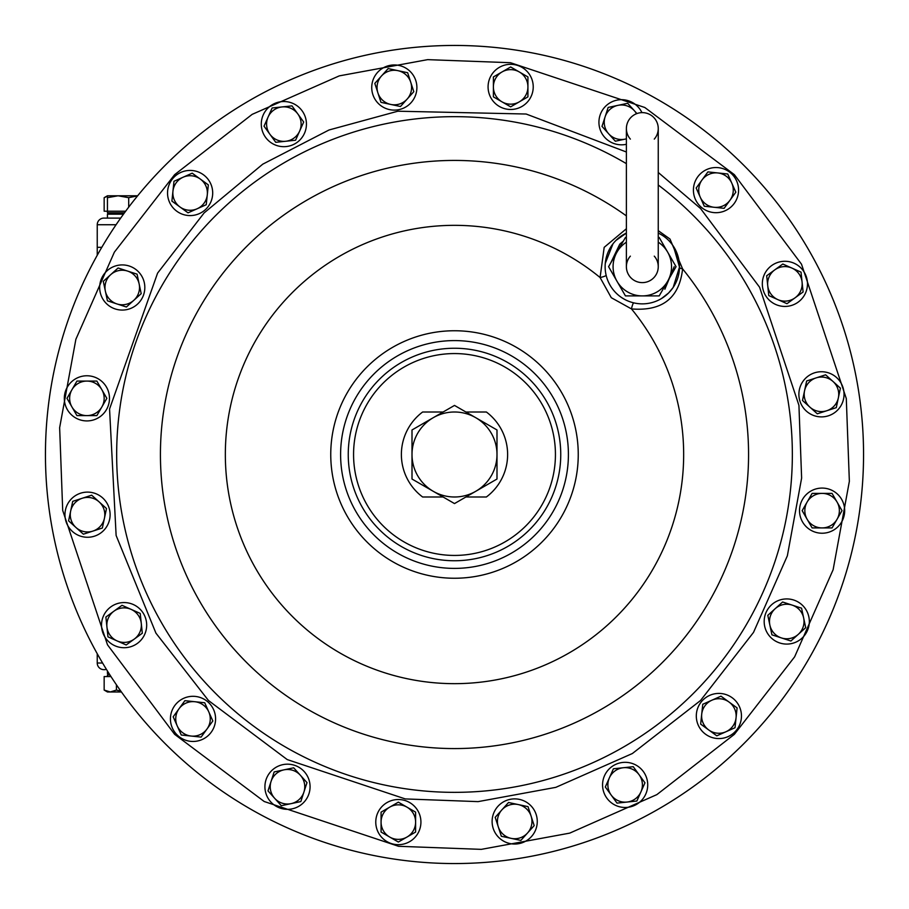 <?xml version="1.0" encoding="UTF-8"?>
<svg xmlns="http://www.w3.org/2000/svg" width="909" height="909" viewBox="0 0 909 909"><rect width="100%" height="100%" fill="white"/><g stroke="black" fill="none" stroke-linecap="round" stroke-linejoin="round"><path stroke-width="1.36" d="M784.899 261.281A22.577 22.577 0 0 1 807.476 283.858A22.577 22.577 0 0 1 784.899 306.435A22.577 22.577 0 0 1 762.321 283.858A22.577 22.577 0 0 1 784.899 261.281M287.494 764.174A22.577 22.577 0 0 1 310.071 786.751A22.577 22.577 0 0 1 287.494 809.328A22.577 22.577 0 0 1 264.917 786.751A22.577 22.577 0 0 1 287.494 764.174M113.955 611.166A17.26 17.26 0 0 1 131.123 609.371L122.011 605.314L105.887 617.029L107.966 636.857L126.181 644.97L142.315 633.243L140.225 613.416L131.123 609.371A17.26 17.26 0 0 1 134.248 639.107A17.26 17.26 0 0 1 106.932 626.937A17.26 17.26 0 0 1 113.955 611.166M626.381 237.465L625.449 237.465L608.587 266.678L625.449 295.902L659.184 295.902L676.057 266.678L667.626 252.077A29.213 29.213 0 0 1 642.322 295.902A29.213 29.213 0 0 1 626.381 242.192M626.381 128.555L626.381 266.678A15.942 15.942 0 0 1 630.369 256.145A15.942 15.942 0 0 0 642.322 282.619A15.942 15.942 0 0 0 654.275 256.145A15.942 15.942 0 0 1 658.252 266.678L658.252 128.555A15.942 15.942 0 0 0 642.322 112.625A15.942 15.942 0 0 0 630.369 139.1M658.252 242.192A29.213 29.213 0 0 1 667.626 252.077L659.184 237.465L658.252 237.465M822.1 488.076A22.577 22.577 0 0 1 844.677 510.653A22.577 22.577 0 0 1 822.1 533.231A22.577 22.577 0 0 1 799.522 510.653A22.577 22.577 0 0 1 822.1 488.076M433.252 417.697A42.496 42.496 0 0 1 496.996 454.5A42.496 42.496 0 0 1 433.252 491.303A42.496 42.496 0 0 1 433.252 417.697L412.004 429.968L412.004 479.032L454.5 503.575L496.996 479.032L496.996 429.968L454.5 405.425L433.252 417.697M183.095 177.232A17.26 17.26 0 0 1 200.264 179.028L192.197 173.176L173.983 181.277L171.903 201.105L188.027 212.831L206.241 204.718L208.331 184.891L200.264 179.028A17.26 17.26 0 0 1 197.139 208.775A17.26 17.26 0 0 1 172.949 191.197A17.26 17.26 0 0 1 183.095 177.232M107.444 674.967L107.444 676.557L107.444 674.967L109.944 674.967L107.444 674.967M120.863 691.158L116.432 690.067L110.296 691.965L107.444 691.965L104.16 690.067L110.296 691.965L118.068 691.965M774.752 269.893A17.26 17.26 0 0 1 791.921 268.087L782.819 264.03L766.685 275.757L768.775 295.584L786.989 303.686L803.113 291.971L801.034 272.143L791.921 268.087A17.26 17.26 0 0 1 795.045 297.834A17.26 17.26 0 0 1 767.73 285.665A17.26 17.26 0 0 1 774.752 269.893M416.89 87.537A22.577 22.577 0 0 1 394.313 110.114A22.577 22.577 0 0 1 371.736 87.537A22.577 22.577 0 0 1 394.313 64.959A22.577 22.577 0 0 1 416.89 87.537M420.924 822.1A22.577 22.577 0 0 1 398.347 844.677A22.577 22.577 0 0 1 375.769 822.1A22.577 22.577 0 0 1 398.347 799.522A22.577 22.577 0 0 1 420.924 822.1M82.208 498.268A17.26 17.26 0 0 1 99.092 501.859L91.684 495.189L72.72 501.348L68.584 520.846L83.389 534.185L102.353 528.027L106.501 508.529L99.092 501.859A17.26 17.26 0 0 1 92.877 531.106A17.26 17.26 0 0 1 70.652 511.097A17.26 17.26 0 0 1 82.208 498.268M165.256 743.744A409.05 409.05 0 0 0 832.417 611.041A409.05 409.05 0 0 0 454.5 45.45A409.05 409.05 0 0 0 165.256 743.744A409.05 409.05 0 0 0 863.55 454.5M454.5 863.55A409.05 409.05 0 0 0 743.744 165.256A409.05 409.05 0 0 0 45.45 454.5M533.231 86.9A22.577 22.577 0 0 1 510.653 109.478A22.577 22.577 0 0 1 488.076 86.9A22.577 22.577 0 0 1 510.653 64.323A22.577 22.577 0 0 1 533.231 86.9M121.431 691.965L110.296 691.965L104.16 690.067L104.16 676.557L110.966 676.557M116.432 690.067L116.432 684.784M193.003 696.305A22.577 22.577 0 0 1 215.581 718.883A22.577 22.577 0 0 1 193.003 741.46A22.577 22.577 0 0 1 170.426 718.883A22.577 22.577 0 0 1 193.003 696.305M731.768 183.095A17.26 17.26 0 0 1 729.972 200.264L735.824 192.197L727.723 173.983L707.895 171.903L696.169 188.027L704.282 206.241L724.109 208.331L729.972 200.264A17.26 17.26 0 0 1 700.225 197.139A17.26 17.26 0 0 1 717.803 172.949A17.26 17.26 0 0 1 731.768 183.095M110.693 274.666A17.26 17.26 0 0 1 127.578 271.075L118.102 267.996L103.285 281.335L107.432 300.834L126.385 307.003L141.202 293.664L137.066 274.154L127.578 271.075A17.26 17.26 0 0 1 133.793 300.334A17.26 17.26 0 0 1 105.353 291.085A17.26 17.26 0 0 1 110.693 274.666M531.106 816.123A17.26 17.26 0 0 1 527.515 833.019L534.185 825.611L528.027 806.647L508.529 802.499L495.189 817.316L501.348 836.28L520.846 840.416L527.515 833.019A17.26 17.26 0 0 1 498.268 826.792A17.26 17.26 0 0 1 518.278 804.567A17.26 17.26 0 0 1 531.106 816.123M124.499 212.786L107.444 212.786L107.444 211.195L104.16 211.195L104.16 197.685L107.444 196.219M125.681 211.195L107.444 211.195L107.444 197.685L118.068 195.787L128.703 197.685L128.703 207.161M137.657 195.787L107.444 195.787L107.444 197.685M128.703 197.685L137.611 195.844M636.914 113.568L634.334 110.693A17.26 17.26 0 0 1 636.516 113.716M634.334 110.693L627.664 103.285L608.166 107.432L601.997 126.385L615.336 141.202L625.097 139.134A17.26 17.26 0 0 1 605.087 116.909A17.26 17.26 0 0 1 634.334 110.693M626.381 138.804A17.26 17.26 0 0 1 625.097 139.134M821.463 371.736A22.577 22.577 0 0 1 844.041 394.313A22.577 22.577 0 0 1 821.463 416.89A22.577 22.577 0 0 1 798.886 394.313A22.577 22.577 0 0 1 821.463 371.736M208.775 711.861A17.26 17.26 0 0 1 206.968 729.029L212.831 720.973L204.718 702.759L184.891 700.669L173.176 716.803L181.277 735.017L201.105 737.097L206.968 729.029A17.26 17.26 0 0 1 177.232 725.905A17.26 17.26 0 0 1 194.799 701.714A17.26 17.26 0 0 1 208.775 711.861M626.381 144.292A22.577 22.577 0 0 1 598.929 122.249A22.577 22.577 0 0 1 641.924 112.625M715.997 167.54A22.577 22.577 0 0 1 738.574 190.117A22.577 22.577 0 0 1 715.997 212.695A22.577 22.577 0 0 1 693.419 190.117A22.577 22.577 0 0 1 715.997 167.54M297.834 113.955A17.26 17.26 0 0 1 299.629 131.123L303.686 122.011L291.971 105.887L272.143 107.966L264.03 126.181L275.757 142.315L295.584 140.225L299.629 131.123A17.26 17.26 0 0 1 269.893 134.248A17.26 17.26 0 0 1 282.063 106.932A17.26 17.26 0 0 1 297.834 113.955M86.9 381.076L76.935 381.076L66.971 398.347L76.935 415.606L96.865 415.606L106.842 398.347L96.865 381.076L86.9 381.076A17.26 17.26 0 0 1 101.853 406.971A17.26 17.26 0 0 1 71.947 406.971A17.26 17.26 0 0 1 86.9 381.076M124.101 602.565A22.577 22.577 0 0 1 146.679 625.142A22.577 22.577 0 0 1 124.101 647.719A22.577 22.577 0 0 1 101.524 625.142A22.577 22.577 0 0 1 124.101 602.565M822.1 527.924L832.065 527.924L842.029 510.653L832.065 493.394L812.135 493.394L802.158 510.653L812.135 527.924L822.1 527.924A17.26 17.26 0 0 1 807.147 502.029A17.26 17.26 0 0 1 837.053 502.029A17.26 17.26 0 0 1 822.1 527.924M410.732 82.208A17.26 17.26 0 0 1 407.141 99.092L413.811 91.684L407.652 72.72L388.154 68.584L374.815 83.389L380.973 102.353L400.471 106.501L407.141 99.092A17.26 17.26 0 0 1 377.894 92.877A17.26 17.26 0 0 1 397.903 70.652A17.26 17.26 0 0 1 410.732 82.208M537.264 821.463A22.577 22.577 0 0 1 514.687 844.041A22.577 22.577 0 0 1 492.11 821.463A22.577 22.577 0 0 1 514.687 798.886A22.577 22.577 0 0 1 537.264 821.463M527.924 86.9L527.924 76.935L510.653 66.971L493.394 76.935L493.394 96.865L510.653 106.842L527.924 96.865L527.924 86.9A17.26 17.26 0 0 1 502.029 101.853A17.26 17.26 0 0 1 502.029 71.947A17.26 17.26 0 0 1 527.924 86.9M626.381 266.678A15.942 15.942 0 0 0 642.322 282.619A15.942 15.942 0 0 0 658.252 266.678M654.275 139.1A15.942 15.942 0 0 0 658.252 128.555M122.249 264.917A22.577 22.577 0 0 1 144.826 287.494A22.577 22.577 0 0 1 122.249 310.071A22.577 22.577 0 0 1 99.672 287.494A22.577 22.577 0 0 1 122.249 264.917M353.567 454.5A100.933 100.933 0 0 0 454.5 555.433A100.933 100.933 0 0 0 555.433 454.5A100.933 100.933 0 0 0 454.5 353.567A100.933 100.933 0 0 0 353.567 454.5M465.885 412.004L486.372 412.004A53.12 53.12 0 0 1 486.372 496.996L465.885 496.996M443.115 412.004L422.628 412.004A53.12 53.12 0 0 0 422.628 496.996L443.115 496.996M212.695 193.003A22.577 22.577 0 0 1 190.117 215.581A22.577 22.577 0 0 1 167.54 193.003A22.577 22.577 0 0 1 190.117 170.426A22.577 22.577 0 0 1 212.695 193.003M107.444 673.603L107.444 671.012L107.444 673.603L109.319 673.978M86.9 375.769A22.577 22.577 0 0 1 109.478 398.347A22.577 22.577 0 0 1 86.9 420.924A22.577 22.577 0 0 1 64.323 398.347A22.577 22.577 0 0 1 86.9 375.769M647.719 784.899A22.577 22.577 0 0 1 625.142 807.476A22.577 22.577 0 0 1 602.565 784.899A22.577 22.577 0 0 1 625.142 762.321A22.577 22.577 0 0 1 647.719 784.899M87.537 492.11A22.577 22.577 0 0 1 110.114 514.687A22.577 22.577 0 0 1 87.537 537.264A22.577 22.577 0 0 1 64.959 514.687A22.577 22.577 0 0 1 87.537 492.11M107.444 214.149L107.444 218.103L107.444 214.149L114.227 212.786L107.444 214.149L123.51 214.149M103.887 218.103L120.681 218.103L103.887 218.103A6.636 6.636 0 0 0 97.24 224.739L97.24 247.316L101.797 247.316L97.24 247.316L97.24 224.739L116.068 224.739M658.252 230.67L669.978 239.022L682.602 268.905C679.307 298.118 662.263 311.457 631.471 308.912L611.291 297.709L600.088 277.529L604.178 247.339L626.381 228.761M661.525 298.527L668.615 292.971A37.189 37.189 0 0 1 607.962 280.915A37.189 37.189 0 0 1 626.381 233.079L616.029 240.385A37.189 37.189 0 0 1 626.381 233.079M673.183 287.426L679.5 267.053L673.501 246.419M673.239 246.021L672.217 244.578M662.809 235.647L661.013 234.533M668.615 292.971A37.189 37.189 0 0 0 658.252 233.079A37.189 37.189 0 0 1 668.615 292.971L673.092 287.562M454.5 348.249A106.251 106.251 0 0 1 560.751 454.5A106.251 106.251 0 0 1 454.5 560.751A106.251 106.251 0 0 1 348.249 454.5A106.251 106.251 0 0 1 454.5 348.249M626.381 215.887A294.073 294.073 0 0 0 230.5 263.974A294.073 294.073 0 0 0 246.555 662.445A294.073 294.073 0 0 0 651.526 672.808A294.073 294.073 0 0 0 682.602 268.905A5.318 2 0.6 0 1 679.5 267.053M606.133 275.245A5.318 0.852 -13.3 0 1 600.088 277.529A229.159 229.159 0 0 0 225.341 454.5A229.159 229.159 0 0 0 542.196 666.217A229.159 229.159 0 0 0 631.471 308.912A5.318 0.852 103.3 0 1 633.755 302.867M612.973 243.839L605.28 263.349M608.598 282.347L609.837 284.79M621.836 297.72L624.256 299.186M741.46 715.997A22.577 22.577 0 0 1 718.883 738.574A22.577 22.577 0 0 1 696.305 715.997A22.577 22.577 0 0 1 718.883 693.419A22.577 22.577 0 0 1 741.46 715.997M816.123 377.894A17.26 17.26 0 0 1 833.019 381.485L825.611 374.815L806.647 380.973L802.499 400.471L817.316 413.811L836.28 407.652L840.416 388.154L833.019 381.485A17.26 17.26 0 0 1 826.792 410.732A17.26 17.26 0 0 1 804.567 390.722A17.26 17.26 0 0 1 816.123 377.894M809.328 621.506A22.577 22.577 0 0 1 786.751 644.083A22.577 22.577 0 0 1 764.174 621.506A22.577 22.577 0 0 1 786.751 598.929A22.577 22.577 0 0 1 809.328 621.506M300.334 775.207A17.26 17.26 0 0 1 303.913 792.091L307.003 782.615L293.664 767.798L274.154 771.934L267.996 790.898L281.335 805.715L300.834 801.568L303.913 792.091A17.26 17.26 0 0 1 274.666 798.307A17.26 17.26 0 0 1 283.903 769.866A17.26 17.26 0 0 1 300.334 775.207M381.076 822.1L381.076 832.065L398.347 842.029L415.606 832.065L415.606 812.135L398.347 802.158L381.076 812.135L381.076 822.1A17.26 17.26 0 0 1 406.971 807.147A17.26 17.26 0 0 1 406.971 837.053A17.26 17.26 0 0 1 381.076 822.1M711.861 700.225A17.26 17.26 0 0 1 729.029 702.032L720.973 696.169L702.759 704.282L700.669 724.109L716.803 735.824L735.017 727.723L737.097 707.895L729.029 702.032A17.26 17.26 0 0 1 725.905 731.768A17.26 17.26 0 0 1 701.714 714.201A17.26 17.26 0 0 1 711.861 700.225M623.335 767.73A17.26 17.26 0 0 1 639.107 774.752L633.243 766.685L613.416 768.775L605.314 786.989L617.029 803.113L636.857 801.034L644.97 782.819L639.107 774.752A17.26 17.26 0 0 1 626.937 802.068A17.26 17.26 0 0 1 609.371 777.877A17.26 17.26 0 0 1 623.335 767.73M775.207 608.666A17.26 17.26 0 0 1 792.091 605.087L782.615 601.997L767.798 615.336L771.934 634.846L790.898 641.004L805.715 627.664L801.568 608.166L792.091 605.087A17.26 17.26 0 0 1 798.307 634.334A17.26 17.26 0 0 1 769.866 625.097A17.26 17.26 0 0 1 775.207 608.666M306.435 124.101A22.577 22.577 0 0 1 283.858 146.679A22.577 22.577 0 0 1 261.281 124.101A22.577 22.577 0 0 1 283.858 101.524A22.577 22.577 0 0 1 306.435 124.101M105.274 669.649L103.887 669.649A6.636 6.636 0 0 1 97.24 663.013L97.24 653.73M97.24 255.27L97.24 247.316L97.24 255.27M626.381 151.996L526.141 114.023L397.881 111.205L329.024 129.987L262.735 164.188L204.116 212.922L157.587 273.12L109.557 408.993L116.125 535.469L155.928 633.13L208.479 700.521L287.21 759.572L405.3 798.931L478.089 801.624L555.808 787.353L632.391 753.516L700.521 700.521L753.516 632.391L787.353 555.808L801.624 478.089L798.931 405.3L759.572 287.21L700.521 208.479L658.252 172.471M626.381 163.643A337.853 337.853 0 0 0 215.603 693.397A337.853 337.853 0 0 0 693.397 693.397A337.853 337.853 0 0 0 658.252 185.004M174.653 734.347L107.489 644.799L62.71 510.472L59.642 427.662L75.879 339.273L114.375 252.145L174.653 174.653L252.145 114.375L339.273 75.879L427.662 59.642L510.472 62.71L644.799 107.489L734.347 174.653L801.511 264.201L846.29 398.528L849.358 481.338L833.121 569.727L794.625 656.855L734.347 734.347L656.855 794.625L569.727 833.121L481.338 849.358L398.528 846.29L264.201 801.511L174.653 734.347M578.249 454.5A123.749 123.749 0 0 1 366.997 542.003A123.749 123.749 0 0 1 407.141 340.171A123.749 123.749 0 0 1 578.249 454.5M373.963 535.037A113.909 113.909 0 0 0 559.739 498.087A113.909 113.909 0 0 0 454.5 340.591A113.909 113.909 0 0 0 373.963 535.037M655.059 295.902L629.585 295.902M623.381 292.323L610.643 270.257M610.643 263.099L619.779 244.146L623.381 241.044M661.252 241.044L673.989 263.099M674.194 266.678L664.854 289.221M103.887 669.649A6.636 6.636 0 0 1 97.24 663.013L102.581 663.013M107.444 195.787L104.16 197.685"/></g></svg>
